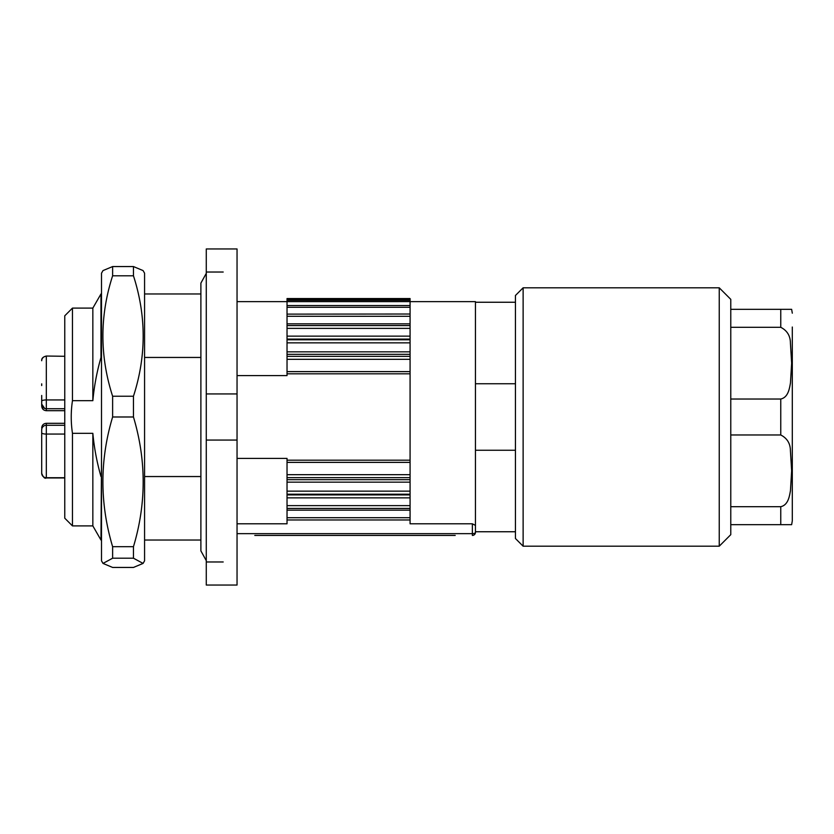 <?xml version="1.0" encoding="UTF-8"?>
<svg xmlns="http://www.w3.org/2000/svg" width="834" height="834" viewBox="0 0 834 834"><rect width="100%" height="100%" fill="white"/><g stroke="black" fill="none" stroke-linecap="round" stroke-linejoin="round"><path stroke-width="1.25" d="M455.124 535.438L431.199 535.438M143.073 563.419L144.574 560.813L144.574 273.187L143.073 270.581L133.461 266.557L112.621 266.557L103.009 270.581L101.508 273.187L101.508 560.813L103.009 563.419L112.621 558.207L133.461 558.207L143.073 563.419L133.461 567.443L112.621 567.443L103.009 563.419M133.461 275.793C146.409 316.013 146.409 356.17 133.461 396.233L112.621 396.233C99.673 356.014 99.673 315.867 112.621 275.793L133.461 275.793L133.461 266.557M133.461 416.99C146.409 460.305 146.409 503.527 133.461 546.677L112.621 546.677C99.673 503.371 99.673 460.139 112.621 416.99L133.461 416.99L133.461 396.233M101.508 476.548L101.508 540.036L100.977 540.036L101.508 460.712M101.508 373.288L101.508 357.452L100.977 357.452C96.911 371.714 94.19 386.121 92.845 400.674L72.464 400.674C70.827 411.558 70.827 422.442 72.464 433.326L92.845 433.326C94.19 447.879 96.911 462.286 100.977 476.548M72.464 400.674L72.464 308.1L64.771 315.794L64.771 518.206L72.464 525.9L92.845 525.9L92.845 433.326M72.464 525.9L72.464 433.326M92.845 400.674L92.845 308.1L100.977 293.964L100.977 357.452M64.771 511.753L64.771 322.247M41.7 473.264A4.618 4.441 -0 0 0 46.318 477.715L46.318 477.965C44.838 478.904 43.305 477.371 41.7 473.358L41.7 429.885A4.618 4.618 0 0 1 46.318 425.267L64.771 425.267L46.318 425.267A4.618 4.618 -90 0 0 41.877 428.613M46.318 410.693L64.771 410.693L46.318 410.693C43.535 410.443 42.002 408.91 41.7 406.075L41.7 404.115A4.618 4.618 -0 0 0 46.318 408.733L46.318 410.693C43.535 410.443 42.002 408.91 41.7 406.075L41.7 395.462M44.65 408.42L41.7 404.115L41.7 401.185A4.618 1.251 -0 0 1 46.318 399.934L46.318 408.733L64.771 408.733M41.7 469.99L41.7 450.151M64.771 423.307L46.318 423.307L46.318 434.066A4.618 1.251 -0 0 1 41.7 432.815L41.7 429.885M41.7 383.849L41.7 385.548M46.318 408.733A4.618 4.618 -135 0 1 41.877 405.387L41.867 405.387A4.618 4.618 -138.4 0 0 46.318 408.733M144.574 460.712L144.574 476.548L200.89 476.548M200.89 357.452L144.574 357.452L144.574 373.288M144.574 357.452L144.574 293.964L200.89 293.964M200.89 540.036L144.574 540.036L144.574 476.548M100.977 293.964L101.508 293.964L101.508 357.452M515.443 383.755L475.453 383.755M515.443 450.245L475.453 450.245M455.218 535.438L254.797 535.438M475.453 532.363A3.075 3.075 0 0 1 472.367 535.438A3.075 3.075 0 0 0 475.453 532.363A3.075 1.303 180 0 1 472.367 533.656L472.367 523.804L475.453 525.399L475.453 532.363L475.453 301.637L410.078 301.637L410.078 298.562L287.032 298.562L287.032 359.318L410.078 359.318L410.078 301.627L237.044 301.637M279.473 535.438L283.216 535.438M292.234 535.438L299.323 535.438M321.872 535.438L327.032 535.438M364.395 535.438L371.484 535.438M394.451 535.438L399.538 535.438M426.393 535.438L431.751 535.438M237.044 523.804L287.032 523.804L287.032 519.978L410.078 519.978L410.078 460.191L287.032 460.191L287.032 458.419L237.044 458.419M287.032 519.978L287.032 508.438L410.078 508.438L287.032 508.448L287.032 505.633L410.078 505.633M287.032 505.633L287.032 494.218L410.078 494.218M287.032 494.218L287.032 477.653L410.078 477.653M287.032 477.653L287.032 460.191M237.044 375.581L287.032 375.581L287.032 359.318M206.279 585.041L206.279 248.959L237.044 248.959L237.044 585.041L206.279 585.041L237.044 585.041M287.032 314.126L410.078 314.022M287.032 323.832L410.078 323.832M287.032 336.133L410.078 336.133M287.032 339.104L410.078 339.104M287.032 351.844L410.078 351.844M287.032 354.335L410.078 354.335M287.032 371.62L410.078 371.62M410.078 359.318L410.078 460.191M287.032 373.809L410.078 373.809M287.032 462.38L410.078 462.38M287.032 479.665L410.078 479.665M287.032 482.156L410.078 482.156M287.032 494.896L410.078 494.896M287.032 497.867L410.078 497.867M287.032 510.168L410.078 510.168M410.078 519.874L410.078 523.804L472.367 523.804M780.76 524.669L791.643 524.669L780.76 524.669L780.76 506.697L730.772 506.697L730.772 524.669L780.76 524.669M780.76 506.697C788.255 505.029 789.444 496.199 790.455 490.673L791.643 470.783L790.413 450.725C790.351 443.5 787.14 438.246 780.76 434.973L780.76 399.027C788.255 397.359 789.444 388.529 790.455 383.004L791.643 363.113L790.413 343.055C790.351 335.831 787.14 330.577 780.76 327.303L780.76 309.331L791.643 309.331L730.772 309.331L730.772 506.697M780.76 399.027L730.772 399.027M730.772 327.303L780.76 327.303M730.772 434.973L780.76 434.973M792.3 417L792.3 520.823L792.3 417M792.3 327.022L792.3 506.978M523.126 546.197L523.126 287.803L515.443 295.486L515.443 538.514L523.126 546.197L719.242 546.197L719.242 287.803L730.772 299.333L730.772 534.667L719.242 546.197M133.461 558.207L133.461 546.677M112.621 558.207L112.621 546.677M112.621 416.99L112.621 396.233M112.621 275.793L112.621 266.557M64.771 477.715L46.318 477.715L46.318 434.066L64.771 434.066M41.7 360.642C41.481 358.38 43.024 356.837 46.318 356.035L64.771 356.285M41.7 360.736A4.618 4.441 -0 0 1 46.318 356.285L46.318 399.934L64.771 399.934M472.367 535.438L472.367 533.656L237.044 533.656M206.279 561.97L223.199 561.97M223.199 272.03L206.279 272.03M206.279 393.929L237.044 393.929M206.279 440.071L237.044 440.071M287.032 299.469L410.078 299.469M287.032 307.298L410.078 307.298M287.032 316.305L410.078 316.305M287.032 325.562L410.078 325.562L287.032 325.552M287.032 328.367L410.078 328.367M287.032 339.782L410.078 339.782M287.032 342.847L410.078 342.847M287.032 356.347L410.078 356.347M287.032 474.682L410.078 474.682M287.032 491.153L410.078 491.153M287.032 517.695L410.078 517.695M46.318 423.307C43.535 423.557 42.002 425.09 41.7 427.925C42.002 425.09 43.535 423.557 46.318 423.307M206.279 248.959L237.044 248.959M287.032 300.313L410.078 300.313M287.032 305.525L410.078 305.525M515.443 531.748L475.453 531.748M515.443 302.252L475.453 302.252M523.126 287.803L719.242 287.803M791.643 524.669L792.3 520.823M791.643 309.331L792.3 313.177M206.279 273.354L200.89 283.112L200.89 550.888L206.279 560.646M46.318 477.965L64.771 477.965L46.318 477.965M92.845 308.1L72.464 308.1M92.845 525.9L100.977 540.036"/></g></svg>
